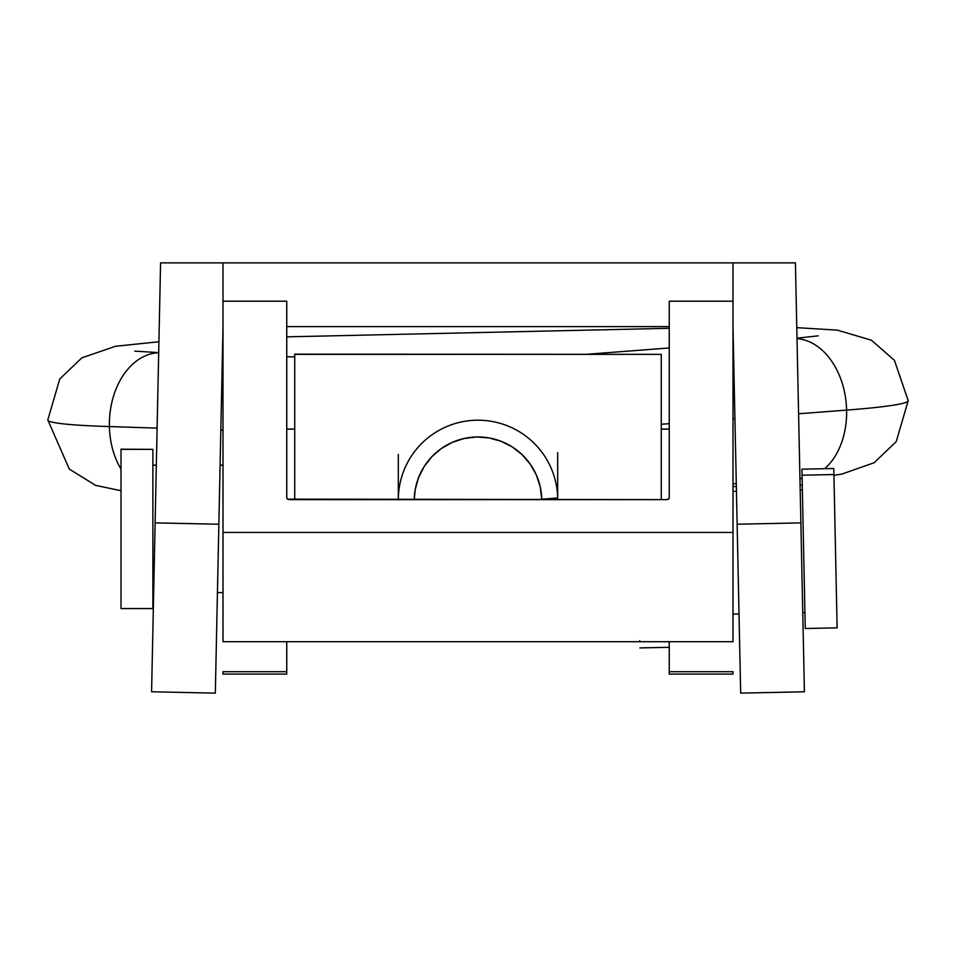 <?xml version="1.0" encoding="UTF-8"?>
<svg xmlns="http://www.w3.org/2000/svg" width="956" height="956" viewBox="0 0 956 956"><rect width="100%" height="100%" fill="white"/><g stroke="black" fill="none" stroke-linecap="round" stroke-linejoin="round"><path stroke-width="1.43" d="M804.414 691.785L740.673 693.124L740.601 689.874L733.001 326.677L740.673 693.124L804.414 691.785L795.428 262.876L800.877 522.884L737.136 524.223L800.877 522.884L804.414 691.785M286.752 326.629L669.248 326.629L286.752 326.629M733.001 301.188L733.001 262.876L795.428 262.876L733.001 262.876L733.001 532.456L733.001 301.188L669.248 301.188L669.248 497.98L669.248 301.188L733.001 301.188M151.586 691.785L155.123 522.884L218.864 524.223L222.999 326.677L218.864 524.223L155.123 522.884L160.572 262.876L733.001 262.876L222.999 262.876L222.999 301.188L222.999 262.876L160.572 262.876L151.586 691.785L215.327 693.124L218.864 524.223L215.327 693.124M661.277 429.148L669.248 429.148L661.277 429.148M286.752 429.148L294.723 429.148L286.752 429.148M294.723 354.353L661.277 354.353L294.723 354.162L294.723 499.63L294.723 354.353L661.277 354.353L661.277 499.63L661.277 354.353M908.009 400.194A210.368 11.376 178.7 0 1 846.598 410.1A70.123 49.449 85.6 0 1 824.658 468.703A70.123 49.449 -94.4 0 0 846.598 410.1L798.583 413.781L846.598 410.1A210.368 11.376 -1.3 0 0 908.009 400.194M121.006 469.085A70.123 49.569 -88.2 0 1 109.402 426.579A210.368 11.376 178.7 0 1 47.979 419.445A210.368 11.376 -1.3 0 0 109.402 426.579A70.123 49.569 91.8 0 0 121.006 469.085M557.671 497.98L541.729 499.199A63.753 63.658 0 0 1 541.741 499.63L557.671 497.98A79.683 79.575 0 0 1 557.683 499.63A79.683 79.575 180 0 0 557.671 497.98L557.671 452.642L557.671 497.98A79.683 79.575 180 0 0 477.175 420.198A79.683 79.575 180 0 0 398.317 499.63A79.683 79.575 0 0 1 477.175 420.198A79.683 79.575 0 0 1 557.671 497.98M734.925 418.644L733.001 418.788L734.925 418.644M669.248 423.663L661.277 424.273L669.248 423.663M222.999 430.188L220.836 430.116L222.999 430.188M157.119 428.097L109.402 426.579L157.119 428.097M158.696 352.704A70.123 49.569 91.8 0 0 109.402 426.579A70.123 49.569 -88.2 0 1 158.696 352.704M797.017 338.615A70.123 49.449 85.6 0 1 846.598 410.1A70.123 49.449 -94.4 0 0 797.017 338.615M414.259 499.63L415.215 489.603L418.573 477.582L424.213 466.444L431.921 456.621L441.409 448.495L452.296 442.365L464.162 438.481L476.578 436.976L489.03 437.92L501.075 441.278L512.225 446.918L522.06 454.614L530.198 464.078L536.34 474.953L540.236 486.807L541.729 499.199A63.753 63.658 0 0 0 477.785 436.964A63.753 63.658 0 0 0 414.259 499.63M121.006 449.368L152.876 449.368L121.006 449.189L121.006 608.566L152.876 608.566L152.876 449.368L121.006 449.368L121.006 608.386M222.999 465.273L220.095 465.273L222.999 465.273M156.33 465.273L152.876 465.273L156.33 465.273M152.876 449.368L152.876 608.386M801.917 469.181L805.263 628.51L802.048 475.216L833.919 474.546L837.121 627.853L833.787 468.512L801.917 469.181L802.048 475.216L833.919 474.546L833.787 468.512M733.001 491.396L736.443 491.324L733.001 491.396M800.184 489.986L802.359 489.938L800.184 489.986M639.755 641.727L639.731 640.604M286.752 674.04L286.752 671.71L222.999 671.71L222.999 674.088L286.752 674.088L286.752 671.71L222.999 671.71L222.999 674.04M286.752 497.98L286.752 301.188L222.999 301.188L286.752 301.188L286.752 497.98L287.684 499.151L666.057 499.63L668.316 499.151L669.248 497.98A3.191 1.637 180 0 1 666.057 499.63L289.943 499.63A3.191 1.637 180 0 1 286.752 497.98M733.001 674.064L733.001 671.71L669.248 671.71L669.248 641.727L733.001 641.727L222.999 641.727L222.999 301.188L222.999 532.456L733.001 532.456L733.001 641.727L733.001 532.456L222.999 532.456L222.999 641.727L669.248 641.727L669.248 674.064M286.752 641.727L286.752 671.71M669.248 671.71L669.248 674.088L733.001 674.088L733.001 671.71L669.248 671.71M661.277 429.065L669.248 429.065M286.752 429.065L294.723 429.065M796.778 327.645L837.337 330.143L871.454 340.216L894.434 360.352L908.2 400.672L896.25 441.564L874.202 462.716L841.842 474.092L833.931 475.299M121.006 490.715L95.624 485.385L69.286 469.073L47.8 419.923L59.75 379.03L81.798 357.879L115.437 346.287L158.923 341.746M557.683 499.761L557.683 454.423M733.001 483.76L736.287 483.509M799.945 478.633L802.12 478.466M286.752 356.684L294.723 356.935M158.696 352.621L134.796 351.127M669.248 328.302L286.752 336.847M818.205 335.843L797.005 338.185M588.251 354.162L669.248 347.972M398.317 499.761L398.317 454.423M222.999 592.624L217.43 592.624M153.665 592.624L152.876 592.624M222.999 465.13L220.107 465.13M156.342 465.13L152.876 465.13M733.001 486.556L736.347 486.496M800.076 485.158L802.251 485.11M639.875 647.917L669.248 647.308M733.001 614.087L739.012 613.967M802.753 612.629L804.928 612.581M837.121 627.853L805.263 628.51"/></g></svg>
